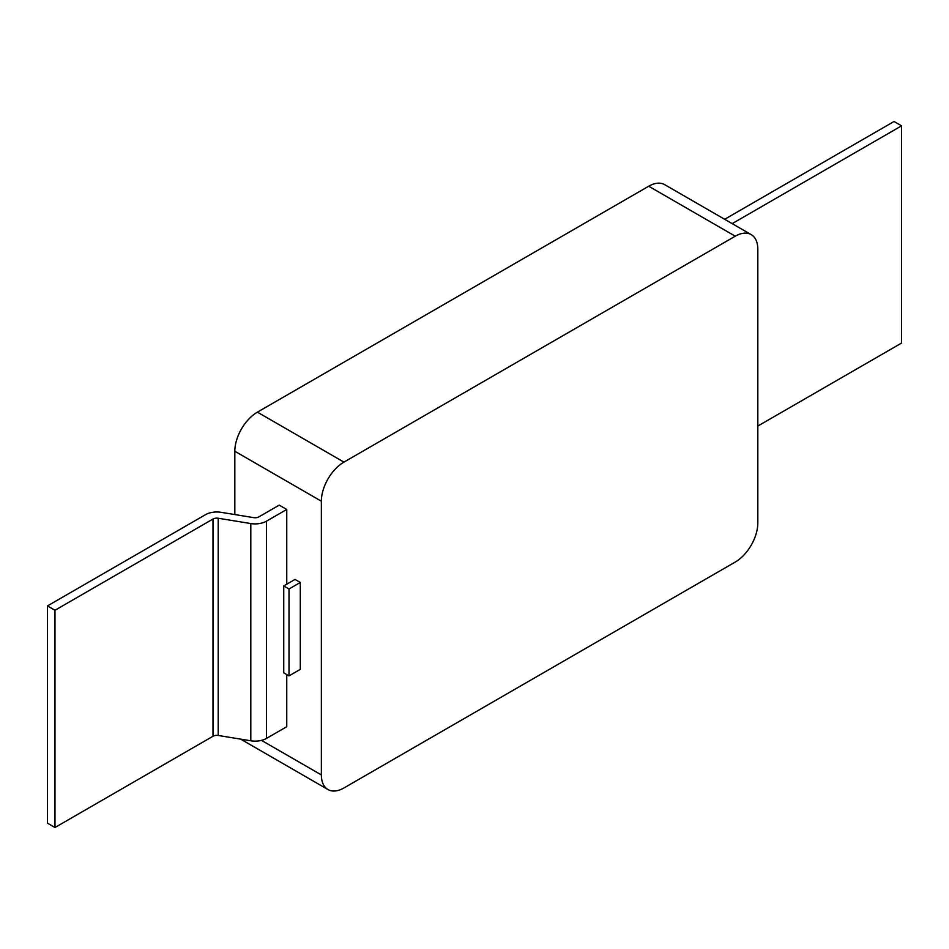 <?xml version="1.0" encoding="UTF-8"?>
<svg xmlns="http://www.w3.org/2000/svg" width="949" height="949" viewBox="0 0 949 949"><rect width="100%" height="100%" fill="white"/><g stroke="black" fill="none" stroke-linecap="round" stroke-linejoin="round"><path stroke-width="1.42" d="M234.83 514.572L234.83 451.249A31.922 18.434 -60 0 1 257.404 412.151L648.701 186.229A31.922 18.434 -60 0 1 664.668 184.652L751.205 234.617A31.922 18.434 120 0 0 735.25 236.194L648.701 186.229M261.509 740.374L321.367 774.93L321.367 501.214L234.83 451.249M300.299 582.461L295.02 579.424L283.739 585.936L283.739 672.829L289.006 675.878L300.299 669.353L300.299 582.461L289.006 588.985L283.739 585.936M257.404 412.151L343.941 462.116L735.25 236.194M751.205 234.617A31.922 18.434 120 0 1 757.824 249.231L757.824 522.946A31.922 18.434 120 0 1 735.25 562.045L343.941 787.967A31.922 18.434 120 0 1 327.974 789.544L241.437 739.579A31.922 18.434 -60 0 1 240.749 739.152M321.367 774.93A31.922 18.434 120 0 0 327.974 789.544M343.941 462.116A31.922 18.434 120 0 0 321.367 501.214M289.006 675.878L289.006 588.985M732.177 223.632L901.55 125.849L894.029 121.496L724.656 219.29M901.55 125.849L901.55 343.075L757.824 426.054M213.003 736.258L213.003 519.032L54.971 610.266L54.971 827.504L213.003 736.258A5.326 3.072 180 0 1 218.211 735.475L250.809 740.789A15.967 9.217 0 0 0 266.432 738.441L286.752 726.709L286.752 674.573M54.971 610.266L47.45 605.925L47.45 823.151L54.971 827.504M47.45 605.925L205.482 514.69A15.967 9.217 180 0 1 221.105 512.33L253.703 517.644A5.326 3.072 180 0 0 258.911 516.861L279.22 505.129L286.752 509.471L266.432 521.203A15.967 9.217 180 0 1 250.809 523.551L218.211 518.249L218.211 735.475M213.003 519.032A5.326 3.072 180 0 1 218.211 518.249M286.752 584.204L286.752 509.471M250.809 740.789L250.809 523.551M266.432 738.441L266.432 521.203"/></g></svg>
